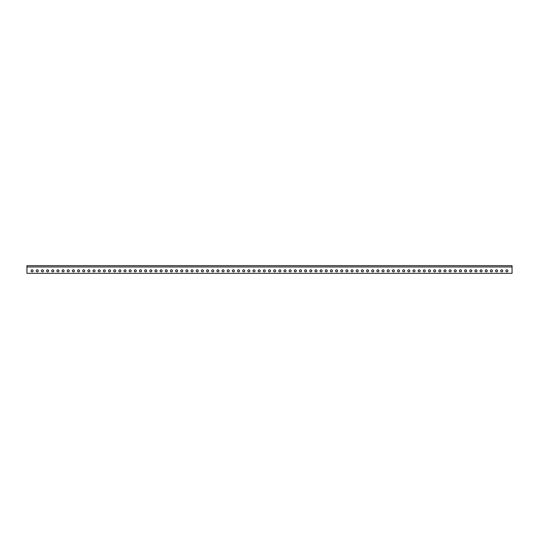 <?xml version="1.0" encoding="UTF-8"?>
<svg xmlns="http://www.w3.org/2000/svg" width="539" height="539" viewBox="0 0 539 539"><rect width="100%" height="100%" fill="white"/><g stroke="black" fill="none" stroke-linecap="round" stroke-linejoin="round"><path stroke-width="0.81" d="M502.746 270.841A1.017 1.017 0 0 0 501.728 269.823A1.017 1.017 0 0 0 500.711 270.841A1.017 1.017 0 0 0 501.728 271.858A1.017 1.017 0 0 0 502.746 270.841M507.906 270.841A1.017 1.017 0 0 0 506.889 269.823A1.017 1.017 0 0 0 505.872 270.841A1.017 1.017 0 0 0 506.889 271.858A1.017 1.017 0 0 0 507.906 270.841M497.585 270.841A1.017 1.017 0 0 0 496.567 269.823A1.017 1.017 0 0 0 495.55 270.841A1.017 1.017 0 0 0 496.567 271.858A1.017 1.017 0 0 0 497.585 270.841M492.424 270.841A1.017 1.017 0 0 0 491.406 269.823A1.017 1.017 0 0 0 490.389 270.841A1.017 1.017 0 0 0 491.406 271.858A1.017 1.017 0 0 0 492.424 270.841M487.263 270.841A1.017 1.017 0 0 0 486.245 269.823A1.017 1.017 0 0 0 485.228 270.841A1.017 1.017 0 0 0 486.245 271.858A1.017 1.017 0 0 0 487.263 270.841M482.102 270.841A1.017 1.017 0 0 0 481.084 269.823A1.017 1.017 0 0 0 480.067 270.841A1.017 1.017 0 0 0 481.084 271.858A1.017 1.017 0 0 0 482.102 270.841M476.941 270.841A1.017 1.017 0 0 0 475.924 269.823A1.017 1.017 0 0 0 474.913 270.841A1.017 1.017 0 0 0 475.924 271.858A1.017 1.017 0 0 0 476.941 270.841M471.78 270.841A1.017 1.017 0 0 0 470.763 269.823A1.017 1.017 0 0 0 469.752 270.841A1.017 1.017 0 0 0 470.763 271.858A1.017 1.017 0 0 0 471.78 270.841M466.619 270.841A1.017 1.017 0 0 0 465.602 269.823A1.017 1.017 0 0 0 464.591 270.841A1.017 1.017 0 0 0 465.602 271.858A1.017 1.017 0 0 0 466.619 270.841M461.458 270.841A1.017 1.017 0 0 0 460.441 269.823A1.017 1.017 0 0 0 459.43 270.841A1.017 1.017 0 0 0 460.441 271.858A1.017 1.017 0 0 0 461.458 270.841M456.297 270.841A1.017 1.017 0 0 0 455.28 269.823A1.017 1.017 0 0 0 454.269 270.841A1.017 1.017 0 0 0 455.28 271.858A1.017 1.017 0 0 0 456.297 270.841M451.136 270.841A1.017 1.017 0 0 0 450.126 269.823A1.017 1.017 0 0 0 449.108 270.841A1.017 1.017 0 0 0 450.126 271.858A1.017 1.017 0 0 0 451.136 270.841M445.975 270.841A1.017 1.017 0 0 0 444.965 269.823A1.017 1.017 0 0 0 443.947 270.841A1.017 1.017 0 0 0 444.965 271.858A1.017 1.017 0 0 0 445.975 270.841M440.814 270.841A1.017 1.017 0 0 0 439.804 269.823A1.017 1.017 0 0 0 438.786 270.841A1.017 1.017 0 0 0 439.804 271.858A1.017 1.017 0 0 0 440.814 270.841M435.653 270.841A1.017 1.017 0 0 0 434.643 269.823A1.017 1.017 0 0 0 433.625 270.841A1.017 1.017 0 0 0 434.643 271.858A1.017 1.017 0 0 0 435.653 270.841M430.493 270.841A1.017 1.017 0 0 0 429.482 269.823A1.017 1.017 0 0 0 428.465 270.841A1.017 1.017 0 0 0 429.482 271.858A1.017 1.017 0 0 0 430.493 270.841M425.338 270.841A1.017 1.017 0 0 0 424.321 269.823A1.017 1.017 0 0 0 423.304 270.841A1.017 1.017 0 0 0 424.321 271.858A1.017 1.017 0 0 0 425.338 270.841M420.177 270.841A1.017 1.017 0 0 0 419.16 269.823A1.017 1.017 0 0 0 418.143 270.841A1.017 1.017 0 0 0 419.16 271.858A1.017 1.017 0 0 0 420.177 270.841M415.017 270.841A1.017 1.017 0 0 0 413.999 269.823A1.017 1.017 0 0 0 412.982 270.841A1.017 1.017 0 0 0 413.999 271.858A1.017 1.017 0 0 0 415.017 270.841M409.856 270.841A1.017 1.017 0 0 0 408.838 269.823A1.017 1.017 0 0 0 407.821 270.841A1.017 1.017 0 0 0 408.838 271.858A1.017 1.017 0 0 0 409.856 270.841M404.695 270.841A1.017 1.017 0 0 0 403.677 269.823A1.017 1.017 0 0 0 402.66 270.841A1.017 1.017 0 0 0 403.677 271.858A1.017 1.017 0 0 0 404.695 270.841M399.534 270.841A1.017 1.017 0 0 0 398.516 269.823A1.017 1.017 0 0 0 397.499 270.841A1.017 1.017 0 0 0 398.516 271.858A1.017 1.017 0 0 0 399.534 270.841M394.373 270.841A1.017 1.017 0 0 0 393.355 269.823A1.017 1.017 0 0 0 392.338 270.841A1.017 1.017 0 0 0 393.355 271.858A1.017 1.017 0 0 0 394.373 270.841M389.212 270.841A1.017 1.017 0 0 0 388.195 269.823A1.017 1.017 0 0 0 387.177 270.841A1.017 1.017 0 0 0 388.195 271.858A1.017 1.017 0 0 0 389.212 270.841M384.051 270.841A1.017 1.017 0 0 0 383.034 269.823A1.017 1.017 0 0 0 382.016 270.841A1.017 1.017 0 0 0 383.034 271.858A1.017 1.017 0 0 0 384.051 270.841M378.89 270.841A1.017 1.017 0 0 0 377.873 269.823A1.017 1.017 0 0 0 376.855 270.841A1.017 1.017 0 0 0 377.873 271.858A1.017 1.017 0 0 0 378.89 270.841M373.729 270.841A1.017 1.017 0 0 0 372.712 269.823A1.017 1.017 0 0 0 371.694 270.841A1.017 1.017 0 0 0 372.712 271.858A1.017 1.017 0 0 0 373.729 270.841M368.568 270.841A1.017 1.017 0 0 0 367.551 269.823A1.017 1.017 0 0 0 366.533 270.841A1.017 1.017 0 0 0 367.551 271.858A1.017 1.017 0 0 0 368.568 270.841M363.407 270.841A1.017 1.017 0 0 0 362.39 269.823A1.017 1.017 0 0 0 361.373 270.841A1.017 1.017 0 0 0 362.39 271.858A1.017 1.017 0 0 0 363.407 270.841M358.246 270.841A1.017 1.017 0 0 0 357.229 269.823A1.017 1.017 0 0 0 356.212 270.841A1.017 1.017 0 0 0 357.229 271.858A1.017 1.017 0 0 0 358.246 270.841M353.085 270.841A1.017 1.017 0 0 0 352.068 269.823A1.017 1.017 0 0 0 351.057 270.841A1.017 1.017 0 0 0 352.068 271.858A1.017 1.017 0 0 0 353.085 270.841M347.924 270.841A1.017 1.017 0 0 0 346.907 269.823A1.017 1.017 0 0 0 345.897 270.841A1.017 1.017 0 0 0 346.907 271.858A1.017 1.017 0 0 0 347.924 270.841M342.764 270.841A1.017 1.017 0 0 0 341.746 269.823A1.017 1.017 0 0 0 340.736 270.841A1.017 1.017 0 0 0 341.746 271.858A1.017 1.017 0 0 0 342.764 270.841M337.603 270.841A1.017 1.017 0 0 0 336.585 269.823A1.017 1.017 0 0 0 335.575 270.841A1.017 1.017 0 0 0 336.585 271.858A1.017 1.017 0 0 0 337.603 270.841M332.442 270.841A1.017 1.017 0 0 0 331.424 269.823A1.017 1.017 0 0 0 330.414 270.841A1.017 1.017 0 0 0 331.424 271.858A1.017 1.017 0 0 0 332.442 270.841M327.281 270.841A1.017 1.017 0 0 0 326.27 269.823A1.017 1.017 0 0 0 325.253 270.841A1.017 1.017 0 0 0 326.27 271.858A1.017 1.017 0 0 0 327.281 270.841M322.12 270.841A1.017 1.017 0 0 0 321.109 269.823A1.017 1.017 0 0 0 320.092 270.841A1.017 1.017 0 0 0 321.109 271.858A1.017 1.017 0 0 0 322.12 270.841M316.959 270.841A1.017 1.017 0 0 0 315.948 269.823A1.017 1.017 0 0 0 314.931 270.841A1.017 1.017 0 0 0 315.948 271.858A1.017 1.017 0 0 0 316.959 270.841M311.798 270.841A1.017 1.017 0 0 0 310.787 269.823A1.017 1.017 0 0 0 309.77 270.841A1.017 1.017 0 0 0 310.787 271.858A1.017 1.017 0 0 0 311.798 270.841M306.637 270.841A1.017 1.017 0 0 0 305.626 269.823A1.017 1.017 0 0 0 304.609 270.841A1.017 1.017 0 0 0 305.626 271.858A1.017 1.017 0 0 0 306.637 270.841M301.483 270.841A1.017 1.017 0 0 0 300.466 269.823A1.017 1.017 0 0 0 299.448 270.841A1.017 1.017 0 0 0 300.466 271.858A1.017 1.017 0 0 0 301.483 270.841M296.322 270.841A1.017 1.017 0 0 0 295.305 269.823A1.017 1.017 0 0 0 294.287 270.841A1.017 1.017 0 0 0 295.305 271.858A1.017 1.017 0 0 0 296.322 270.841M291.161 270.841A1.017 1.017 0 0 0 290.144 269.823A1.017 1.017 0 0 0 289.126 270.841A1.017 1.017 0 0 0 290.144 271.858A1.017 1.017 0 0 0 291.161 270.841M286 270.841A1.017 1.017 0 0 0 284.983 269.823A1.017 1.017 0 0 0 283.965 270.841A1.017 1.017 0 0 0 284.983 271.858A1.017 1.017 0 0 0 286 270.841M280.839 270.841A1.017 1.017 0 0 0 279.822 269.823A1.017 1.017 0 0 0 278.804 270.841A1.017 1.017 0 0 0 279.822 271.858A1.017 1.017 0 0 0 280.839 270.841M275.678 270.841A1.017 1.017 0 0 0 274.661 269.823A1.017 1.017 0 0 0 273.644 270.841A1.017 1.017 0 0 0 274.661 271.858A1.017 1.017 0 0 0 275.678 270.841M270.517 270.841A1.017 1.017 0 0 0 269.5 269.823A1.017 1.017 0 0 0 268.483 270.841A1.017 1.017 0 0 0 269.5 271.858A1.017 1.017 0 0 0 270.517 270.841M265.356 270.841A1.017 1.017 0 0 0 264.339 269.823A1.017 1.017 0 0 0 263.322 270.841A1.017 1.017 0 0 0 264.339 271.858A1.017 1.017 0 0 0 265.356 270.841M260.196 270.841A1.017 1.017 0 0 0 259.178 269.823A1.017 1.017 0 0 0 258.161 270.841A1.017 1.017 0 0 0 259.178 271.858A1.017 1.017 0 0 0 260.196 270.841M255.035 270.841A1.017 1.017 0 0 0 254.017 269.823A1.017 1.017 0 0 0 253 270.841A1.017 1.017 0 0 0 254.017 271.858A1.017 1.017 0 0 0 255.035 270.841M249.874 270.841A1.017 1.017 0 0 0 248.856 269.823A1.017 1.017 0 0 0 247.839 270.841A1.017 1.017 0 0 0 248.856 271.858A1.017 1.017 0 0 0 249.874 270.841M244.713 270.841A1.017 1.017 0 0 0 243.695 269.823A1.017 1.017 0 0 0 242.678 270.841A1.017 1.017 0 0 0 243.695 271.858A1.017 1.017 0 0 0 244.713 270.841M239.552 270.841A1.017 1.017 0 0 0 238.534 269.823A1.017 1.017 0 0 0 237.517 270.841A1.017 1.017 0 0 0 238.534 271.858A1.017 1.017 0 0 0 239.552 270.841M234.391 270.841A1.017 1.017 0 0 0 233.374 269.823A1.017 1.017 0 0 0 232.363 270.841A1.017 1.017 0 0 0 233.374 271.858A1.017 1.017 0 0 0 234.391 270.841M229.23 270.841A1.017 1.017 0 0 0 228.213 269.823A1.017 1.017 0 0 0 227.202 270.841A1.017 1.017 0 0 0 228.213 271.858A1.017 1.017 0 0 0 229.23 270.841M224.069 270.841A1.017 1.017 0 0 0 223.052 269.823A1.017 1.017 0 0 0 222.041 270.841A1.017 1.017 0 0 0 223.052 271.858A1.017 1.017 0 0 0 224.069 270.841M218.908 270.841A1.017 1.017 0 0 0 217.891 269.823A1.017 1.017 0 0 0 216.88 270.841A1.017 1.017 0 0 0 217.891 271.858A1.017 1.017 0 0 0 218.908 270.841M213.747 270.841A1.017 1.017 0 0 0 212.73 269.823A1.017 1.017 0 0 0 211.719 270.841A1.017 1.017 0 0 0 212.73 271.858A1.017 1.017 0 0 0 213.747 270.841M208.586 270.841A1.017 1.017 0 0 0 207.576 269.823A1.017 1.017 0 0 0 206.558 270.841A1.017 1.017 0 0 0 207.576 271.858A1.017 1.017 0 0 0 208.586 270.841M203.425 270.841A1.017 1.017 0 0 0 202.415 269.823A1.017 1.017 0 0 0 201.397 270.841A1.017 1.017 0 0 0 202.415 271.858A1.017 1.017 0 0 0 203.425 270.841M198.264 270.841A1.017 1.017 0 0 0 197.254 269.823A1.017 1.017 0 0 0 196.236 270.841A1.017 1.017 0 0 0 197.254 271.858A1.017 1.017 0 0 0 198.264 270.841M193.103 270.841A1.017 1.017 0 0 0 192.093 269.823A1.017 1.017 0 0 0 191.076 270.841A1.017 1.017 0 0 0 192.093 271.858A1.017 1.017 0 0 0 193.103 270.841M187.943 270.841A1.017 1.017 0 0 0 186.932 269.823A1.017 1.017 0 0 0 185.915 270.841A1.017 1.017 0 0 0 186.932 271.858A1.017 1.017 0 0 0 187.943 270.841M182.788 270.841A1.017 1.017 0 0 0 181.771 269.823A1.017 1.017 0 0 0 180.754 270.841A1.017 1.017 0 0 0 181.771 271.858A1.017 1.017 0 0 0 182.788 270.841M177.627 270.841A1.017 1.017 0 0 0 176.61 269.823A1.017 1.017 0 0 0 175.593 270.841A1.017 1.017 0 0 0 176.61 271.858A1.017 1.017 0 0 0 177.627 270.841M172.467 270.841A1.017 1.017 0 0 0 171.449 269.823A1.017 1.017 0 0 0 170.432 270.841A1.017 1.017 0 0 0 171.449 271.858A1.017 1.017 0 0 0 172.467 270.841M167.306 270.841A1.017 1.017 0 0 0 166.288 269.823A1.017 1.017 0 0 0 165.271 270.841A1.017 1.017 0 0 0 166.288 271.858A1.017 1.017 0 0 0 167.306 270.841M162.145 270.841A1.017 1.017 0 0 0 161.127 269.823A1.017 1.017 0 0 0 160.11 270.841A1.017 1.017 0 0 0 161.127 271.858A1.017 1.017 0 0 0 162.145 270.841M156.984 270.841A1.017 1.017 0 0 0 155.966 269.823A1.017 1.017 0 0 0 154.949 270.841A1.017 1.017 0 0 0 155.966 271.858A1.017 1.017 0 0 0 156.984 270.841M151.823 270.841A1.017 1.017 0 0 0 150.805 269.823A1.017 1.017 0 0 0 149.788 270.841A1.017 1.017 0 0 0 150.805 271.858A1.017 1.017 0 0 0 151.823 270.841M146.662 270.841A1.017 1.017 0 0 0 145.645 269.823A1.017 1.017 0 0 0 144.627 270.841A1.017 1.017 0 0 0 145.645 271.858A1.017 1.017 0 0 0 146.662 270.841M141.501 270.841A1.017 1.017 0 0 0 140.484 269.823A1.017 1.017 0 0 0 139.466 270.841A1.017 1.017 0 0 0 140.484 271.858A1.017 1.017 0 0 0 141.501 270.841M136.34 270.841A1.017 1.017 0 0 0 135.323 269.823A1.017 1.017 0 0 0 134.305 270.841A1.017 1.017 0 0 0 135.323 271.858A1.017 1.017 0 0 0 136.34 270.841M131.179 270.841A1.017 1.017 0 0 0 130.162 269.823A1.017 1.017 0 0 0 129.144 270.841A1.017 1.017 0 0 0 130.162 271.858A1.017 1.017 0 0 0 131.179 270.841M126.018 270.841A1.017 1.017 0 0 0 125.001 269.823A1.017 1.017 0 0 0 123.983 270.841A1.017 1.017 0 0 0 125.001 271.858A1.017 1.017 0 0 0 126.018 270.841M120.857 270.841A1.017 1.017 0 0 0 119.84 269.823A1.017 1.017 0 0 0 118.823 270.841A1.017 1.017 0 0 0 119.84 271.858A1.017 1.017 0 0 0 120.857 270.841M115.696 270.841A1.017 1.017 0 0 0 114.679 269.823A1.017 1.017 0 0 0 113.662 270.841A1.017 1.017 0 0 0 114.679 271.858A1.017 1.017 0 0 0 115.696 270.841M110.535 270.841A1.017 1.017 0 0 0 109.518 269.823A1.017 1.017 0 0 0 108.507 270.841A1.017 1.017 0 0 0 109.518 271.858A1.017 1.017 0 0 0 110.535 270.841M105.374 270.841A1.017 1.017 0 0 0 104.357 269.823A1.017 1.017 0 0 0 103.347 270.841A1.017 1.017 0 0 0 104.357 271.858A1.017 1.017 0 0 0 105.374 270.841M100.214 270.841A1.017 1.017 0 0 0 99.196 269.823A1.017 1.017 0 0 0 98.186 270.841A1.017 1.017 0 0 0 99.196 271.858A1.017 1.017 0 0 0 100.214 270.841M95.053 270.841A1.017 1.017 0 0 0 94.035 269.823A1.017 1.017 0 0 0 93.025 270.841A1.017 1.017 0 0 0 94.035 271.858A1.017 1.017 0 0 0 95.053 270.841M89.892 270.841A1.017 1.017 0 0 0 88.874 269.823A1.017 1.017 0 0 0 87.864 270.841A1.017 1.017 0 0 0 88.874 271.858A1.017 1.017 0 0 0 89.892 270.841M84.731 270.841A1.017 1.017 0 0 0 83.72 269.823A1.017 1.017 0 0 0 82.703 270.841A1.017 1.017 0 0 0 83.72 271.858A1.017 1.017 0 0 0 84.731 270.841M79.57 270.841A1.017 1.017 0 0 0 78.559 269.823A1.017 1.017 0 0 0 77.542 270.841A1.017 1.017 0 0 0 78.559 271.858A1.017 1.017 0 0 0 79.57 270.841M74.409 270.841A1.017 1.017 0 0 0 73.398 269.823A1.017 1.017 0 0 0 72.381 270.841A1.017 1.017 0 0 0 73.398 271.858A1.017 1.017 0 0 0 74.409 270.841M69.248 270.841A1.017 1.017 0 0 0 68.237 269.823A1.017 1.017 0 0 0 67.22 270.841A1.017 1.017 0 0 0 68.237 271.858A1.017 1.017 0 0 0 69.248 270.841M64.087 270.841A1.017 1.017 0 0 0 63.076 269.823A1.017 1.017 0 0 0 62.059 270.841A1.017 1.017 0 0 0 63.076 271.858A1.017 1.017 0 0 0 64.087 270.841M58.933 270.841A1.017 1.017 0 0 0 57.916 269.823A1.017 1.017 0 0 0 56.898 270.841A1.017 1.017 0 0 0 57.916 271.858A1.017 1.017 0 0 0 58.933 270.841M53.772 270.841A1.017 1.017 0 0 0 52.755 269.823A1.017 1.017 0 0 0 51.737 270.841A1.017 1.017 0 0 0 52.755 271.858A1.017 1.017 0 0 0 53.772 270.841M48.611 270.841A1.017 1.017 0 0 0 47.594 269.823A1.017 1.017 0 0 0 46.576 270.841A1.017 1.017 0 0 0 47.594 271.858A1.017 1.017 0 0 0 48.611 270.841M43.45 270.841A1.017 1.017 0 0 0 42.433 269.823A1.017 1.017 0 0 0 41.415 270.841A1.017 1.017 0 0 0 42.433 271.858A1.017 1.017 0 0 0 43.45 270.841M38.289 270.841A1.017 1.017 0 0 0 37.272 269.823A1.017 1.017 0 0 0 36.254 270.841A1.017 1.017 0 0 0 37.272 271.858A1.017 1.017 0 0 0 38.289 270.841M33.128 270.841A1.017 1.017 0 0 0 32.111 269.823A1.017 1.017 0 0 0 31.094 270.841A1.017 1.017 0 0 0 32.111 271.858A1.017 1.017 0 0 0 33.128 270.841M26.95 266.973L26.95 265.68L512.05 265.68L512.05 273.32L26.95 273.32L26.95 266.973L512.05 266.973"/></g></svg>
